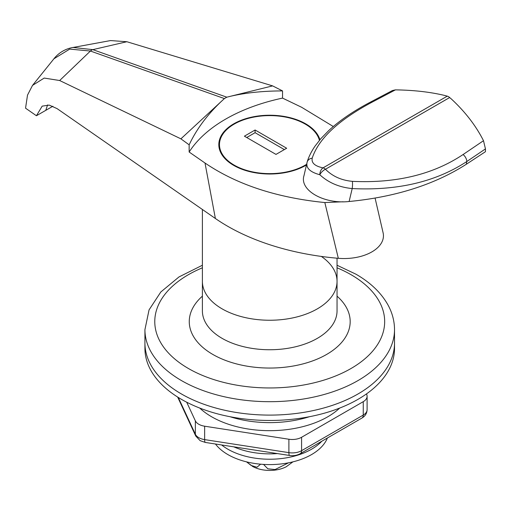 <?xml version="1.0" encoding="UTF-8"?>
<svg xmlns="http://www.w3.org/2000/svg" width="511" height="511" viewBox="0 0 511 511"><rect width="100%" height="100%" fill="white"/><g stroke="black" fill="none" stroke-linecap="round" stroke-linejoin="round"><path stroke-width="0.77" d="M319.918 139.752A50.902 29.389 0 0 0 305.712 123.834A50.902 29.389 0 0 0 250.243 117.466A50.902 29.389 0 0 0 218.817 144.619A50.902 29.389 0 0 0 233.725 165.398A50.902 29.389 0 0 0 306.447 164.97M202.394 209.478L202.394 281.376A67.324 38.868 0 0 0 222.113 308.861A67.324 38.868 0 0 0 295.486 317.286A67.324 38.868 0 0 0 337.043 281.376L337.043 310.873A67.324 38.868 0 0 1 295.486 346.784A67.324 38.868 0 0 1 222.113 338.359A67.324 38.868 0 0 1 202.394 310.873L202.394 281.376A67.324 38.868 0 0 0 222.113 308.861A67.324 38.868 0 0 0 295.486 317.286A67.324 38.868 0 0 0 337.043 281.376A67.324 38.868 0 0 0 321.342 256.426M47.593 104.908L45.76 110.357L36.428 115.742L42.183 106.135L49.254 105.106L57.098 108.632L215.38 218.491A197.048 113.761 0 0 0 338.32 258.304A39.411 22.752 0 0 0 383.097 232.78L375.08 198.076M215.38 218.491L205.007 163.022L189.153 152.023L189.153 144.83L180.894 138.839L224.399 98.578L226.807 97.186L272.612 85.886L282.545 90.913L282.545 98.106L301.599 107.259L333.3 126.517M224.399 98.578L90.421 51.03L59.659 80.527L44.195 78.068L32.519 85.388L27.511 95.103L25.55 108.185L36.428 115.742M180.894 138.839L59.659 80.527M189.153 144.83C196.32 129.577 206.84 115.307 220.707 102.002M72.741 47.523L110.529 40.573L126.869 41.73L272.612 85.886M126.869 41.73L92.823 49.644A6.566 4.439 109.5 0 0 90.421 51.03L69.707 49.107L53.93 58.784M73.054 47.466L92.823 49.644L226.807 97.186M230.71 96.228C245.951 92.721 263.222 90.952 282.545 90.913M338.32 258.304L324.836 202.554L343.13 201.775M205.007 163.022C236.65 184.516 276.592 197.693 324.836 202.554M45.76 110.357L52.876 106.243M282.545 98.106A157.637 91.009 0 0 0 189.153 152.023M307.124 162.153C308.58 157.094 311.212 151.761 315.012 146.146L320.902 138.609L328.739 130.561C339.713 120.436 353.593 110.97 370.373 102.149L392.442 90.524L395.437 89.866C414.191 90.14 430.907 92.082 445.592 95.678L448.53 96.617L451.398 99.025C465.278 111.922 475.977 125.815 483.495 140.71L485.45 148.905L485.45 151.703L466.249 164.299L466.805 161.527C435.877 181.782 397.679 190.795 352.2 188.565C339.24 187.307 328.439 182.695 319.803 174.73C310.145 172.137 305.891 168.055 307.034 162.492A6.566 5.857 16.5 0 1 307.111 162.204A6.566 5.857 16.5 0 1 307.124 162.153A6.566 5.857 16.5 0 1 312.215 158.161C311.269 162.913 314.878 166.145 323.035 167.87A6.566 3.794 60 0 1 324.242 168.381A6.566 3.794 60 0 1 325.443 169.256C332.495 176.321 341.476 180.351 352.379 181.348C396.268 183.417 433.162 174.481 463.075 154.539L483.495 140.71M304.032 175.471C299.076 190.054 323.731 204.368 349.115 201.5C395.437 197.035 434.484 184.637 466.249 164.299M445.592 95.678L448.53 96.617L451.398 99.025M395.437 89.866L372.232 102.091C338.601 119.97 318.596 138.66 312.215 158.161M447.323 96.113L323.035 167.87A6.566 4.331 -78.5 0 0 319.803 174.73A6.566 2.977 -44.5 0 1 325.443 169.256L449.725 97.499M357.962 399.359A124.799 72.051 -0 0 0 394.518 348.413L394.518 329.64A124.799 72.051 180 0 1 317.478 396.21A124.799 72.051 180 0 1 181.475 380.586A124.799 72.051 180 0 1 144.926 329.64L144.926 343.047A124.799 72.051 -0 0 0 221.959 409.618A124.799 72.051 -0 0 0 357.962 393.994A124.799 72.051 -0 0 0 394.518 343.047A124.799 72.051 0 0 1 317.478 409.618A124.799 72.051 0 0 1 181.475 393.994A124.799 72.051 0 0 1 144.926 343.047L144.926 348.413A124.799 72.051 -0 0 0 221.959 414.977A124.799 72.051 -0 0 0 357.962 399.359M233.789 446.844A59.116 34.128 0 0 0 269.719 453.87A59.116 34.128 0 0 0 277.364 453.583M269.719 459.229A59.116 34.128 0 0 0 321.834 441.21A59.116 34.128 0 0 1 311.518 449.239A59.116 34.128 0 0 1 221.646 444.96A59.116 34.128 0 0 0 269.719 459.229M215.457 444.008A59.116 34.128 0 0 0 311.518 454.598A59.116 34.128 0 0 0 327.372 438.016M260.616 464.186L256.924 467.246L251.144 465.444L246.538 461.861M292.937 461.855L286.217 466.767A24.63 14.219 180 0 1 253.22 466.767A24.63 14.219 180 0 1 252.306 466.262M288.523 462.825L275.078 469.545L267.86 468.804L263.529 464.41M230.027 416.721A82.105 47.402 0 0 0 309.411 416.721M199.75 408.072A82.105 47.402 0 0 0 211.663 416.791A82.105 47.402 0 0 0 339.687 408.072M186.713 402.214L195.355 420.84A13.139 7.582 0 0 0 198.76 424.245A13.139 7.582 0 0 0 204.649 426.206L288.894 439.236A13.139 7.582 0 0 0 301.586 437.275L363.257 401.665A13.139 7.582 0 0 0 367.102 396.306A13.139 7.582 0 0 0 366.655 394.339L366.464 393.924M319.42 140.346A50.244 29.012 0 0 0 305.252 124.103A50.244 29.012 0 0 0 250.492 117.817A50.244 29.012 0 0 0 219.475 144.619A50.244 29.012 0 0 0 234.191 165.13A50.244 29.012 0 0 0 306.6 164.325M286.671 148.241L255.091 130.005L244.405 136.175L275.991 154.405L286.671 148.241M284.352 149.582L255.091 132.688L255.091 130.005M255.091 132.688L246.73 137.51M485.45 148.905L466.805 161.527A6.566 3.96 -124.1 0 0 463.075 154.539M349.115 201.5L352.2 188.565A6.566 1.297 -86.6 0 0 352.379 181.348M370.373 102.149A6.566 3.481 62.2 0 1 372.232 102.091M202.394 267.809A114.943 66.36 0 0 0 188.444 368.52A114.943 66.36 0 0 0 351 368.52A114.943 66.36 0 0 0 351 274.669A114.943 66.36 0 0 0 337.043 267.809M337.043 296.156A80.463 46.456 180 0 1 320.467 357.649A80.463 46.456 180 0 1 212.825 354.442A80.463 46.456 180 0 1 202.394 296.156M178.275 397.443L195.355 434.248A13.139 7.582 0 0 0 198.76 437.652A13.139 7.582 0 0 0 204.649 439.613L204.649 426.206M195.355 420.84L195.355 434.248A6.566 5.18 155.1 0 0 195.745 436.03L177.656 397.053M195.745 436.03L200.12 440.654L205.339 442.443A6.566 1.386 98.8 0 1 204.649 439.613L288.894 452.644L288.894 439.236M205.339 442.443L289.59 455.473A6.566 1.386 98.8 0 1 288.894 452.644A13.139 7.582 0 0 0 301.586 450.683L301.586 437.275M361.897 418.081A6.566 3.794 -120 0 0 363.257 415.073A13.139 7.582 0 0 0 367.102 409.713C366.924 413.367 365.186 416.158 361.897 418.081L300.225 453.691A6.566 3.794 -120 0 0 301.586 450.683L363.257 415.073L363.257 401.665M337.043 281.376L337.043 258.189M53.904 58.765C58.906 52.633 65.287 48.858 73.047 47.434M54.051 58.637L32.519 85.388M303.898 176.02L307.111 162.204M246.5 461.855L253.22 466.767M394.518 329.64C394.473 321.112 392.32 312.93 388.06 305.086C381.257 292.892 370.545 282.596 355.924 274.183L337.043 265.241M202.394 265.241L178.991 276.936L160.818 291.992L149.059 309.883L144.926 329.64M367.102 409.713L367.102 396.306M289.59 455.473C293.435 456.042 296.98 455.448 300.225 453.691M219.475 149.327L219.475 144.619"/></g></svg>
